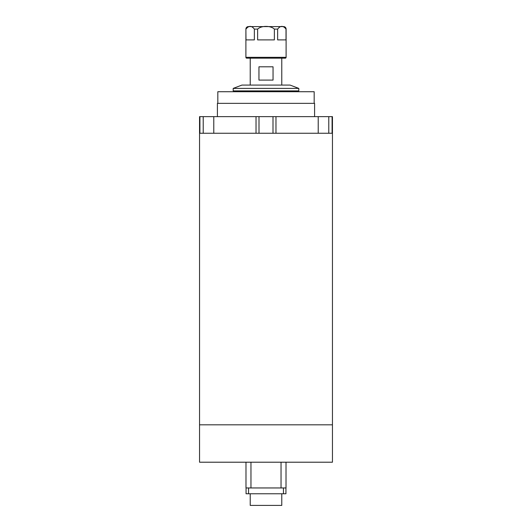 <?xml version="1.0" encoding="UTF-8"?>
<svg xmlns="http://www.w3.org/2000/svg" width="532" height="532" viewBox="0 0 532 532"><rect width="100%" height="100%" fill="white"/><g stroke="black" fill="none" stroke-linecap="round" stroke-linejoin="round"><path stroke-width="0.8" d="M199.547 424.822L332.453 424.822L332.453 133.259L199.547 133.259L199.912 133.259L199.912 116.648L199.547 116.648L199.547 424.822L332.453 424.822L332.453 462.208L199.547 462.208L199.547 424.822M281.036 462.208L281.036 487.957L286.017 487.957L286.017 462.208M281.036 487.957L250.964 487.957L250.964 462.208M245.983 462.208L245.983 487.957L250.964 487.957M314.592 116.648L314.592 103.354L217.408 103.354L217.408 116.648M332.088 116.648L332.453 116.648L332.453 133.259L332.088 133.259L332.088 116.648L199.912 116.648M318.222 133.259L318.222 116.648M213.778 116.648L213.778 133.259M256.032 116.648L256.032 133.259M259.004 116.648L259.004 133.259L272.996 133.259L272.996 116.648M275.968 133.259L275.968 116.648M314.179 103.354L314.179 91.723L217.821 91.723L217.821 103.354M298.811 90.892L233.189 90.892L233.189 88.405L298.811 88.405L298.811 90.892M298.811 88.405L290.086 85.08L241.914 85.08L233.189 88.405M273.049 80.093L258.951 80.093L258.951 66.806L273.049 66.806L273.049 80.093M281.78 85.08L281.78 58.168M250.22 85.08L250.22 58.168M257.628 29.094C261.438 25.489 270.615 25.516 274.372 29.094L274.372 39.893L257.628 39.893L257.628 29.094L254.363 29.094L254.363 39.893L245.983 39.893L245.897 29.094A2.494 2.494 0 0 1 248.391 26.6L283.609 26.6A2.494 2.494 0 0 1 286.103 29.094L286.103 57.336A0.831 0.831 0 0 1 285.272 58.168L246.728 58.168A0.831 0.831 0 0 1 245.897 57.336L286.103 57.336M245.897 29.094L245.897 57.336M286.017 29.094L286.017 39.893L277.637 39.893L277.637 29.094C280.444 25.503 283.237 25.503 286.017 29.094L286.103 29.094M254.363 29.094C251.556 25.503 248.763 25.503 245.983 29.094M250.22 493.769L250.22 505.4L281.78 505.4L281.78 493.769M246.063 487.957L246.063 493.769L248.557 493.769L248.557 487.957M283.443 487.957L283.443 493.769L285.937 493.769L285.937 487.957M283.443 493.769L248.557 493.769M328.783 116.648L328.783 133.259M203.217 133.259L203.217 116.648M277.637 29.094L274.372 29.094"/></g></svg>
